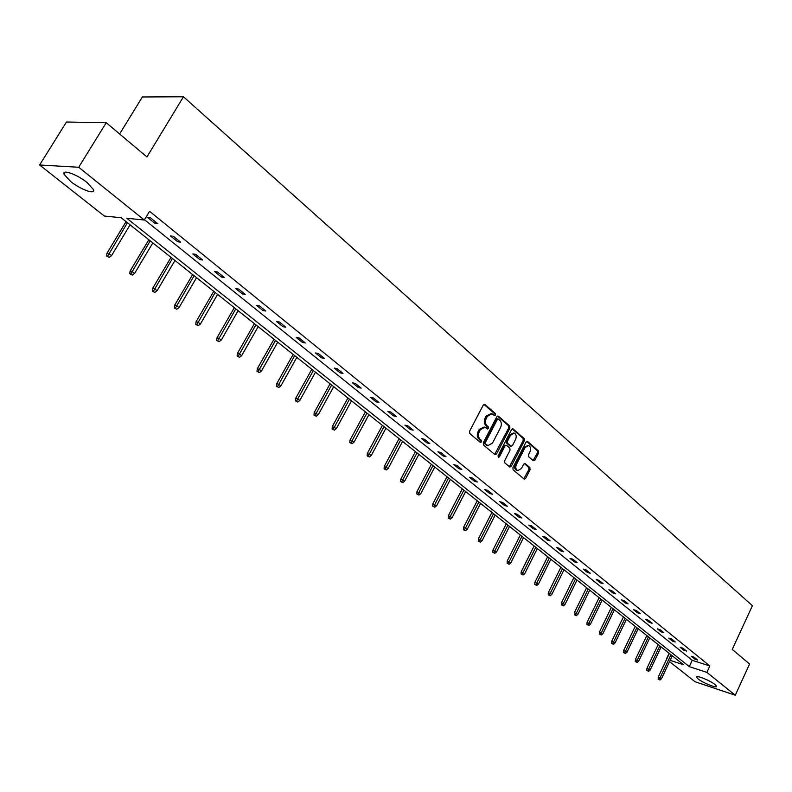 <?xml version="1.0" encoding="UTF-8"?>
<svg xmlns="http://www.w3.org/2000/svg" width="792" height="792" viewBox="0 0 792 792"><rect width="100%" height="100%" fill="white"/><g stroke="black" fill="none" stroke-linecap="round" stroke-linejoin="round"><path stroke-width="1.19" d="M495.436 415.048L495.277 413.454L484.981 404.524L483.249 405.118L469.567 431.274L469.795 433.561L480.259 442.322L481.467 441.887L481.308 440.293L479.972 439.164C478.21 437.293 477.972 434.867 479.259 431.887L480.388 429.709L485.001 427.185L487.456 428.987L488.466 428.432L488.308 426.848L486.981 425.71C485.239 423.819 485.001 421.393 486.278 418.423L487.407 416.255L491.961 413.761L494.436 415.592L495.436 415.048M493.931 415.206L494.109 413.216L483.942 404.405M479.932 442.055L480.14 440.035L478.804 438.907L479.972 439.164M486.951 428.601L487.139 426.601L485.803 425.462L486.981 425.71M698.089 678.912L696.564 677.19C695.623 674.705 710.266 680.526 715.077 684.555L716.552 686.248C717.404 688.703 702.91 682.922 698.089 678.912M70.577 181.447L64.073 174.309C61.667 168.854 77.171 174.408 87.179 182.635L93.525 189.674C95.782 195.06 80.527 189.555 70.577 181.447M533.343 460.746L534.966 460.122L538.57 453.034L538.382 450.846L527.64 441.53L525.997 442.144L512.909 467.656L513.117 469.864L524.274 479.15L525.67 478.358L530.056 469.755L529.858 467.567L524.977 463.488L523.601 464.28L521.413 468.557L517.671 470.666C515.711 469.448 515.305 467.359 516.453 464.379L525.056 447.589L528.719 445.51C530.699 446.728 531.115 448.836 529.967 451.816L528.541 454.608L528.739 456.796L533.343 460.746M670.121 660.35L683.476 664.716L121.126 217.711L104.346 216.038L39.6 164.993L66.469 122.017L106.237 122.71L146.936 156.955L183.457 96.772L752.4 605.692L732.234 649.42L749.569 664.003L735.293 695.227L695.089 681.764L669.527 661.617M106.237 122.71L78.705 167.26L144.302 220.018L126.849 218.275L689.278 666.616L706.86 672.368L735.293 695.227M144.49 219.701L692.228 660.29L709.83 665.973L149.549 211.286L144.302 220.018M709.83 665.973L706.86 672.368M509.89 428.195L509.682 425.947L498.475 416.226L496.772 416.83L483.278 442.777L483.496 445.045L494.881 454.578L496.584 453.945L509.89 428.195L508.721 427.947L508.513 425.71L497.445 416.117M513.206 429.007L524.185 438.53L524.383 440.748L511.276 466.28L509.87 467.072L504.86 462.944L504.652 460.726L510.018 450.302L509.81 448.074L506.385 445.223L504.979 446.015L499.366 456.895L498.366 457.449L498.029 455.776L511.533 429.62L513.206 429.007L512.374 428.838M39.6 164.993L78.705 167.26M183.457 96.772L142.372 96.971L119.632 133.987M669.101 653.291L666.359 659.122M692.228 660.29L689.278 666.616M694.802 659.102L691.277 656.261L694.059 657.152L697.574 659.993L694.802 659.102L695.257 658.122M683.743 650.183L680.16 647.292L682.952 648.173L686.535 651.064L683.743 650.183L684.209 649.192M672.487 641.094L668.834 638.144L671.636 639.025L675.279 641.975L672.487 641.094L672.962 640.094M661.023 631.838L657.301 628.838L660.102 629.709L663.825 632.709L661.023 631.838L661.498 630.838M649.341 622.403L645.539 619.344L648.351 620.215L652.143 623.274L649.341 622.403L649.816 621.393M637.431 612.8L633.56 609.672L636.372 610.533L640.243 613.652L637.431 612.8L637.916 611.78M625.284 602.999L621.344 599.821L624.165 600.663L628.106 603.851L625.284 602.999L625.789 601.969M612.909 593.01L608.899 589.773L611.721 590.604L615.74 593.851L612.909 593.01L613.414 591.971M600.296 582.823L596.198 579.516L599.029 580.348L603.128 583.654L600.296 582.823L600.801 581.783M587.426 572.438L583.249 569.062L586.08 569.884L590.258 573.26L587.426 572.438L587.941 571.388M574.299 561.845L570.032 558.4L572.873 559.211L577.14 562.657L574.299 561.845L574.824 560.786M560.904 551.034L556.548 547.519L559.399 548.321L563.746 551.836L560.904 551.034L561.429 549.965M547.232 540.005L542.787 536.422L545.648 537.204L550.084 540.788L547.232 540.005L547.767 538.916M533.273 528.739L528.749 525.086L531.6 525.858L536.135 529.511L533.273 528.739L533.828 527.65M519.037 517.245L514.404 513.513L517.265 514.265L521.898 518.008L519.037 517.245L519.592 516.146M504.484 505.504L499.762 501.692L502.623 502.435L507.355 506.256L504.484 505.504L505.058 504.395M489.634 493.515L484.803 489.614L487.674 490.347L492.495 494.248L489.634 493.515L490.208 492.396M474.457 481.269L469.517 477.279L472.388 478.002L477.328 481.982L474.457 481.269L475.042 480.14M458.944 468.745L453.905 464.676L456.776 465.379L461.815 469.448L458.944 468.745L459.538 467.617M443.094 455.954L437.946 451.796L440.817 452.48L445.965 456.647L443.094 455.954L443.698 454.806M426.888 442.877L421.621 438.629L424.492 439.283L429.759 443.55L426.888 442.877L427.502 441.718M410.325 429.502L404.93 425.155L407.801 425.799L413.196 430.155L410.325 429.502L410.949 428.333M393.377 415.83L387.862 411.375L390.723 411.998L396.248 416.453L393.377 415.83L394.01 414.652M376.032 401.831L370.389 397.277L373.26 397.881L378.903 402.435L376.032 401.831L376.675 400.643M358.291 387.506L352.509 382.853L355.38 383.427L361.152 388.1L358.291 387.506L358.944 386.308M340.124 372.854L334.214 368.082L337.065 368.636L342.986 373.408L340.124 372.854L340.788 371.636M321.522 357.835L315.473 352.955L318.325 353.48L324.383 358.38L321.522 357.835L322.205 356.618M302.475 342.461L296.267 337.461L299.119 337.956L305.326 342.976L302.475 342.461L303.168 341.233M282.962 326.71L276.606 321.582L279.447 322.057L285.803 327.195L282.962 326.71L283.665 325.472M262.954 310.573L256.44 305.316L259.271 305.762L265.795 311.028L262.954 310.573L263.677 309.316M242.451 294.02L235.778 288.635L238.6 289.04L245.282 294.446L242.451 294.02L243.184 292.753M221.433 277.052L214.583 271.527L217.384 271.903L224.245 277.447L221.433 277.052L222.176 275.774M199.861 259.647L192.832 253.975L195.634 254.321L202.663 260.004L199.861 259.647L200.624 258.35M177.735 241.788L170.518 235.966L173.3 236.273L180.517 242.105L177.735 241.788L178.507 240.481M155.024 223.453L147.609 217.473L150.381 217.741L157.786 223.74L155.024 223.453L155.806 222.136M491.198 413.602L486.238 416.018L487.407 416.255M485.803 425.462C484.07 423.572 483.833 421.146 485.1 418.176L486.238 416.018M484.268 427.027L479.219 429.462L480.388 429.709M478.804 438.907C477.041 437.036 476.804 434.61 478.081 431.63L479.219 429.462M494.693 454.42L508.721 427.947M498.485 419.146L497.287 419.572L485.466 442.332L485.615 443.916L487.902 445.609L492.505 443.075L500.544 427.571C501.801 424.631 501.574 422.225 499.871 420.344L498.485 419.146M497.307 418.899L496.119 419.324L497.287 419.572M487.427 445.5L484.447 443.649L484.298 442.065L496.119 419.324M512.206 428.908L523.017 438.283L524.185 438.53M509.404 466.745L523.215 440.491L523.017 438.283M506.177 445.183L503.811 445.748L498.198 456.628L499.366 456.895M515.562 439.52C516.731 436.491 516.305 434.363 514.275 433.125L510.553 435.204L507.484 441.154L507.692 443.391L511.107 446.243L512.513 445.45L515.562 439.52M513.691 432.996L509.385 434.947L510.553 435.204M510.147 446.025L506.524 443.134L506.316 440.897L509.385 434.947M528.175 445.391L523.888 447.332L525.056 447.589M517.018 470.507L516.513 470.389C514.543 469.181 514.137 467.082 515.285 464.102L523.888 447.332M523.809 478.813L528.888 469.478L528.69 467.3L524.274 463.548M533.135 460.568L537.402 452.776L537.214 450.589L526.65 441.431M106.623 256.044L109.177 257.341L106.623 256.044L106.94 253.311L108.841 253.559L111.543 255.638L130.096 224.839M107.672 256.192L127.443 222.73M106.94 253.311L126.067 221.631M111.543 255.638L109.177 257.341M129.779 273.804L132.304 275.081L129.779 273.804L130.086 271.092L131.987 271.369L134.62 273.398L152.816 242.897M130.838 273.963L150.223 240.837M130.086 271.092L148.827 239.728M134.62 273.398L132.304 275.081M152.341 291.11L154.836 292.377L152.341 291.11L152.628 288.427L154.549 288.724L157.113 290.704L174.963 260.499M153.4 291.278L172.438 258.489M152.628 288.427L171.013 257.36M157.113 290.704L154.836 292.377M174.329 307.979L176.794 309.227L174.329 307.979L174.606 305.326L176.537 305.643L179.041 307.573L196.545 277.665M175.398 308.157L194.09 275.705M174.606 305.326L192.644 274.557M179.041 307.573L176.794 309.227M195.773 324.423L198.208 325.661L195.773 324.423L196.04 321.8L197.98 322.146L200.416 324.017L217.602 294.396M196.852 324.621L215.196 292.486M196.04 321.8L213.741 291.327M200.416 324.017L198.208 325.661M216.691 340.471L219.097 341.689L216.691 340.471L216.939 337.867L218.889 338.233L221.275 340.065L238.135 310.721M217.77 340.669L235.788 308.86M216.939 337.867L234.313 307.682M221.275 340.065L219.097 341.689M237.095 356.123L239.471 357.331L237.095 356.123L237.343 353.539L239.293 353.925L241.619 355.717L258.172 326.65M238.184 356.341L255.885 324.829M237.343 353.539L254.4 323.641M241.619 355.717L239.471 357.331M257.014 371.398L259.36 372.587L257.014 371.398L257.242 368.844L259.212 369.25L261.479 370.993L277.735 342.193M258.103 371.626L275.507 340.421M257.242 368.844L273.992 339.224M261.479 370.993L259.36 372.587M276.457 386.308L278.784 387.496L276.457 386.308L276.675 383.783L278.645 384.199L280.863 385.902L296.832 357.38M277.547 386.546L294.654 355.648M276.675 383.783L293.129 354.44M280.863 385.902L278.784 387.496M295.446 400.871L297.743 402.039L295.446 400.871L295.654 398.366L297.634 398.812L299.792 400.475L315.483 372.2M296.535 401.118L313.355 370.507M295.654 398.366L311.82 369.29M299.792 400.475L297.743 402.039M313.988 415.097L316.265 416.255L313.988 415.097L314.196 412.622L318.285 414.701L333.709 386.694M315.087 415.355L331.63 385.041M314.196 412.622L330.086 383.813M318.285 414.701L316.265 416.255M332.105 428.997L334.363 430.145L332.105 428.997L332.303 426.542L336.353 428.601L351.519 400.841M333.214 429.264L349.48 399.227M332.303 426.542L347.926 397.99M336.353 428.601L334.363 430.145M349.826 442.579L352.044 443.718L349.826 442.579L350.005 440.144L354.014 442.183L368.923 414.681M350.925 442.857L366.934 413.097M350.005 440.144L365.369 411.86M354.014 442.183L352.044 443.718M367.132 455.865L369.339 456.984L367.132 455.865L367.31 453.45L371.28 455.469L385.942 428.205M368.24 456.142L383.991 426.66M367.31 453.45L382.417 425.413M371.28 455.469L369.339 456.984M384.07 468.854L386.248 469.963L384.07 468.854L384.239 466.458L388.159 468.458L402.583 441.431M385.169 469.131L400.683 439.926M384.239 466.458L399.099 438.669M388.159 468.458L386.248 469.963M400.623 481.556L402.781 482.645L400.623 481.556L400.792 479.18L404.663 481.16L418.859 454.37M401.732 481.843L416.998 452.895M400.792 479.18L415.414 451.638M404.663 481.16L402.781 482.645M416.83 493.98L418.958 495.059L416.83 493.98L416.978 491.634L420.819 493.584L434.788 467.032M417.928 494.277L432.967 465.587M416.978 491.634L431.373 464.32M420.819 493.584L418.958 495.059M432.68 506.137L434.788 507.217L432.68 506.137L432.828 503.811L436.63 505.742L450.371 479.427M433.788 506.444L448.589 478.012M432.828 503.811L446.995 476.735M436.63 505.742L434.788 507.217M448.193 518.037L450.282 519.106L448.193 518.037L448.341 515.731L452.093 517.651L465.627 491.555M449.302 518.344L463.884 490.169M448.341 515.731L462.28 488.892M452.093 517.651L450.282 519.106M463.389 529.69L465.458 530.749L463.389 529.69L463.518 527.403L467.24 529.303L480.566 503.425M464.488 530.006L478.863 502.069M463.518 527.403L477.249 500.792M467.24 529.303L465.458 530.749M478.259 541.104L480.308 542.144L478.259 541.104L478.388 538.837L482.08 540.708L495.198 515.057M479.368 541.421L493.525 513.731M478.388 538.837L491.911 512.444M482.08 540.708L480.308 542.144M492.832 552.272L494.861 553.311L492.832 552.272L492.951 550.024L496.604 551.885L509.533 526.452M493.941 552.598L507.89 525.146M492.951 550.024L506.276 523.858M496.604 551.885L494.861 553.311M507.108 563.221L509.108 564.25L507.108 563.221L507.217 560.993L510.83 562.835L523.571 537.61M508.207 563.548L521.968 536.332M507.217 560.993L520.344 535.046M510.83 562.835L509.108 564.25M521.087 573.952L523.076 574.962L521.087 573.952L521.195 571.745L524.779 573.566L537.332 548.549M522.195 574.279L535.758 547.302M521.195 571.745L534.135 546.005M524.779 573.566L523.076 574.962M534.798 584.456L536.768 585.466L534.798 584.456L534.897 582.269L538.441 584.08L550.816 559.271M535.897 584.803L549.272 558.043M534.897 582.269L547.648 556.746M538.441 584.08L536.768 585.466M548.232 594.762L550.183 595.762L548.232 594.762L548.331 592.594L551.846 594.386L564.033 569.775M549.331 595.109L562.518 568.577M548.331 592.594L560.894 567.28M551.846 594.386L550.183 595.762M561.399 604.87L563.34 605.86L561.399 604.87L561.498 602.712L564.973 604.494L577.002 580.081M562.498 605.217L575.517 578.903M561.498 602.712L573.883 577.606M564.973 604.494L563.34 605.86M574.319 614.78L576.239 615.75L574.319 614.78L574.408 612.642L577.853 614.404L589.713 590.188M575.418 615.127L588.258 589.03M574.408 612.642L586.624 587.733M577.853 614.404L576.239 615.75M586.991 624.492L588.892 625.462L586.991 624.492L587.07 622.373L590.486 624.116L602.177 600.098M588.08 624.848L600.752 598.96M587.07 622.373L599.118 597.663M590.486 624.116L588.892 625.462M599.415 634.026L601.296 634.986L599.415 634.026L599.494 631.927L602.88 633.659L614.414 609.82M600.514 634.382L613.018 608.711M599.494 631.927L611.374 607.405M602.88 633.659L601.296 634.986M611.612 643.381L613.473 644.332L611.612 643.381L611.691 641.302L615.038 643.015L626.413 619.364M612.701 643.738L625.046 618.275M611.691 641.302L623.403 616.968M615.038 643.015L613.473 644.332M623.581 652.558L625.423 653.499L623.581 652.558L623.651 650.489L626.977 652.192L638.194 628.729M624.67 652.925L636.847 627.66M623.651 650.489L635.214 626.353M626.977 652.192L625.423 653.499M635.323 661.567L637.154 662.508L635.323 661.567L635.392 659.518L638.689 661.201L649.767 637.916M636.412 661.934L648.44 636.867M635.392 659.518L646.807 635.57M638.689 661.201L637.154 662.508M646.856 670.418L648.668 671.339L646.856 670.418L646.916 668.379L650.183 670.052L661.112 646.945M647.935 670.784L659.815 645.916M646.916 668.379L658.182 644.609M650.183 670.052L648.668 671.339M658.182 679.1L659.974 680.021L658.182 679.1L658.241 677.081L661.478 678.734L672.269 655.806M659.261 679.467L670.992 654.796M658.241 677.081L669.359 653.489M661.478 678.734L659.974 680.021M494.109 413.216L495.277 413.454M480.14 440.035L481.308 440.293M487.139 426.601L488.308 426.848M485.1 418.176L486.278 418.423M478.081 431.63L479.259 431.887M484.08 404.346L484.981 404.524M495.416 453.677L496.584 453.945M497.604 416.048L498.475 416.226M508.513 425.71L509.682 425.947M484.298 442.065L485.466 442.332M484.447 443.649L485.615 443.916M485.852 444.827L487.021 445.094M523.215 440.491L524.383 440.748M510.107 466.003L511.276 466.28M503.811 445.748L504.979 446.015M506.316 440.897L507.484 441.154M506.524 443.134L507.692 443.391M509.672 445.817L510.84 446.074M515.285 464.102L516.453 464.379M524.492 463.468L525.235 463.647M528.69 467.3L529.858 467.567M528.888 469.478L530.056 469.755M524.502 478.081L525.67 478.358M526.838 441.352L527.64 441.53M537.214 450.589L538.382 450.846M537.402 452.776L538.57 453.034M533.798 459.855L534.966 460.122M64.073 174.309L65.399 172.161M497.109 418.78L498.118 418.988M486.733 445.342L487.902 445.609M509.939 445.975L511.107 446.243M516.513 470.389L517.671 470.666"/></g></svg>
